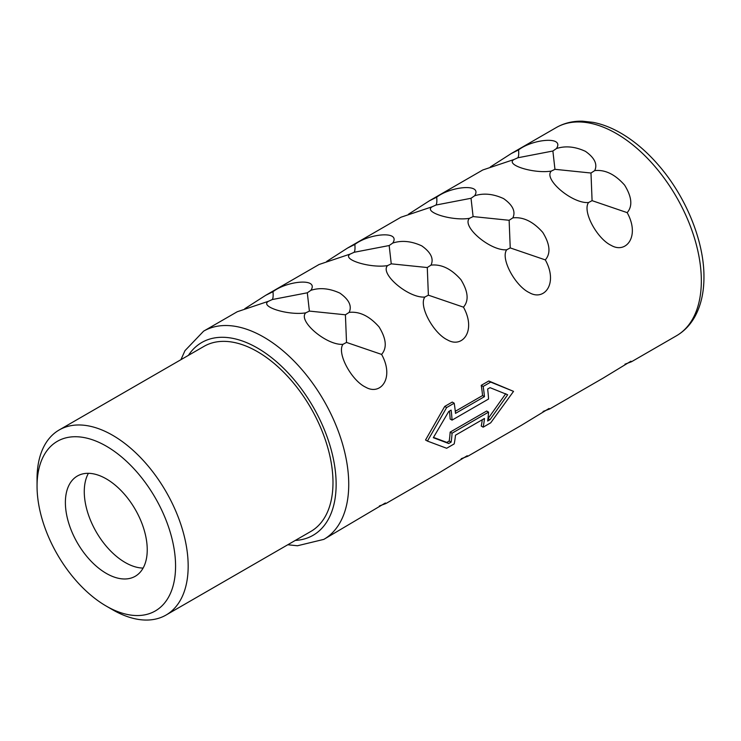 <?xml version="1.0" encoding="UTF-8"?>
<svg xmlns="http://www.w3.org/2000/svg" width="741" height="741" viewBox="0 0 741 741"><rect width="100%" height="100%" fill="white"/><g stroke="black" fill="none" stroke-linecap="round" stroke-linejoin="round"><path stroke-width="1.11" d="M88.401 473.314A57.881 33.419 -120 0 0 84.27 491.607A57.881 33.419 60 0 0 143.115 568.078M147.237 549.776A57.881 33.419 -120 0 0 121.978 491.524A57.881 33.419 -120 0 0 77.37 476.018A57.881 33.419 -120 0 0 65.384 502.518A57.881 33.419 60 0 0 90.652 560.77A57.881 33.419 60 0 0 135.251 576.276A57.881 33.419 60 0 0 147.237 549.776M175.571 566.133A97.951 56.557 60 0 1 106.315 606.119A97.951 56.557 60 0 1 37.05 486.161A97.951 56.557 60 0 1 106.315 446.165A97.951 56.557 60 0 1 175.571 566.133M59.178 429.975A106.861 61.698 60 0 1 141.522 458.596A106.861 61.698 60 0 1 188.168 566.133A106.861 61.698 60 0 1 166.04 615.049L310.859 531.436A106.861 61.698 60 0 0 332.987 482.521A106.861 61.698 -120 0 0 286.35 374.983A106.861 61.698 -120 0 0 204.007 346.362L59.178 429.975A106.861 61.698 60 0 0 37.05 478.89L37.05 486.161M166.04 615.049A106.861 61.698 60 0 1 112.604 609.76L106.315 606.119M425.547 439.987L444.711 406.429L446.647 407.55L427.437 441.08L425.547 439.987M455.289 411.311L482.558 395.564L484.457 396.657L455.493 413.385A122.886 70.951 -120 0 0 454.196 403.187L452.269 402.067L444.711 406.429M482.558 395.564A120.218 69.404 -120 0 0 481.233 385.348L483.16 386.459A122.886 70.951 -120 0 1 484.457 396.657M482.289 419.73A120.218 69.404 -120 0 1 481.233 426.066L483.16 427.177L490.718 422.815L513.541 391.368L488.791 380.985L481.233 385.348M180.934 359.672L184.981 350.66L203.618 331.153L237.24 311.748L268.474 301.272C259.072 306.589 288.425 315.731 305.737 312.85C297.502 320.946 326.901 345.76 343 344.306C336.525 352.966 351.549 380.587 365.6 387.154C380.633 395.99 394.703 377.993 381.596 354.411C387.191 347.955 386.339 338.785 379.049 326.901C369.444 316.074 359.478 311.229 349.141 312.396C352.132 306.052 349.057 299.633 339.906 293.13C329.541 288.351 319.871 287.415 310.896 290.315C319.26 277.653 286.999 280.83 272.984 291.704L265.704 295.307L244.789 308.719M265.704 295.307L319.093 264.481L350.336 254.015C340.925 259.331 370.278 268.474 387.599 265.593C379.355 273.688 408.754 298.503 424.862 297.039C418.378 305.7 433.411 333.32 447.453 339.897C462.486 348.724 476.556 330.736 463.458 307.154C469.053 300.698 468.201 291.528 460.902 279.644C451.297 268.807 441.33 263.972 430.993 265.13C433.985 258.794 430.91 252.375 421.768 245.873C411.394 241.094 401.724 240.149 392.749 243.057C401.113 230.386 368.851 233.572 354.837 244.447L347.566 248.05L326.642 261.462M347.566 248.05L400.955 217.224L432.188 206.758C422.787 212.074 452.14 221.216 469.451 218.336C461.217 226.431 490.616 251.245 506.714 249.782C500.24 258.442 515.264 286.063 529.315 292.63C544.348 301.467 558.408 283.479 545.311 259.896C550.906 253.441 550.054 244.271 542.755 232.387C533.149 221.55 523.183 216.715 512.855 217.873C515.847 211.537 512.763 205.109 503.621 198.616C493.256 193.836 483.586 192.892 474.611 195.791C482.965 183.129 450.713 186.315 436.69 197.18L429.419 200.792L408.495 214.205M429.419 200.792L482.808 169.967L514.041 159.5C504.64 164.817 533.992 173.959 551.304 171.078C543.07 179.165 572.469 203.988 588.567 202.525C582.093 211.185 597.116 238.806 611.168 245.373C626.201 254.209 640.27 236.222 627.173 212.639C632.758 206.183 631.906 197.013 624.617 185.13C615.011 174.292 605.045 169.457 594.708 170.615C597.7 164.27 594.625 157.852 585.473 151.359C575.109 146.57 565.439 145.634 556.463 148.533L552.879 151.016L517.829 157.777C518.691 156.555 518.932 153.943 518.552 149.923L511.281 153.535L490.357 166.947M518.552 149.923C532.566 139.049 564.827 135.872 556.463 148.533M487.967 418.637L490.042 419.647L507.659 394.768L490.042 387.663L487.634 389.044A122.886 70.951 -120 0 1 488.56 399.029L452.047 420.119L450.148 419.026A120.218 69.404 -120 0 0 449.463 411.088M310.896 290.315L307.311 292.797L272.262 299.549C273.123 298.336 273.364 295.715 272.984 291.704M349.141 312.396L345.417 314.795L309.386 311.09L307.311 292.797M381.596 354.411L346.519 342.425L345.417 314.795M346.519 342.425L343 344.306M309.386 311.09L305.737 312.85M272.262 299.549L268.474 301.272M392.749 243.057L389.173 245.54L354.115 252.292C354.976 251.079 355.217 248.457 354.837 244.447M430.993 265.13L427.279 267.538L391.248 263.833L389.173 245.54M463.458 307.154L428.381 295.168L427.279 267.538M428.381 295.168L424.862 297.039M391.248 263.833L387.599 265.593M354.115 252.292L350.336 254.015M474.611 195.791L471.026 198.282L435.967 205.035C436.829 203.812 437.07 201.2 436.69 197.18M512.855 217.873L509.132 220.281L473.101 216.576L471.026 198.282M545.311 259.896L510.234 247.911L509.132 220.281M510.234 247.911L506.714 249.782M473.101 216.576L469.451 218.336M435.967 205.035L432.188 206.758M594.708 170.615L590.985 173.024L554.953 169.319L552.879 151.016M627.173 212.639L592.087 200.654L590.985 173.024M592.087 200.654L588.567 202.525M554.953 169.319L551.304 171.078M517.829 157.777L514.041 159.5M513.541 391.368L490.718 382.097L483.16 386.459M488.791 380.985L490.718 382.097M379.383 505.955L385.922 503.528L385.366 502.991L323.836 539.374A120.218 69.404 60 0 0 348.733 484.336A120.218 69.404 60 0 0 296.261 363.359A120.218 69.404 60 0 0 203.618 331.153M461.235 458.698L467.775 456.271L467.219 455.734L439.311 472.702L385.922 503.528M543.088 411.44L549.637 409.004L549.072 408.467L521.164 425.445L467.775 456.271M624.95 364.183L631.489 361.747L630.934 361.21L603.017 378.188L549.637 409.004M490.042 419.647L487.634 421.036A122.886 70.951 -120 0 0 488.56 412.116L486.67 411.023L450.148 432.114A120.218 69.404 -120 0 1 449.203 441.015L446.804 442.405L433.504 437.403M488.124 418.545L505.77 393.675M483.16 427.177A122.886 70.951 -120 0 0 484.457 418.47L455.493 435.199A122.886 70.951 -120 0 1 454.196 443.905L446.647 448.268L427.437 441.08M454.196 403.187L446.647 407.55M449.203 441.015L451.121 442.118L448.713 443.507L433.318 437.69L448.713 411.514L451.121 410.134A122.886 70.951 -120 0 1 452.047 420.119M488.56 412.116L452.047 433.207A122.886 70.951 -120 0 1 451.121 442.118M446.804 442.405L448.713 443.507M450.148 432.114L452.047 433.207M188.418 355.356A111.307 64.263 60 0 1 276.967 362.136A111.307 64.263 60 0 1 336.136 484.336A111.307 64.263 60 0 1 295.279 540.439M511.271 153.535L556.232 127.582A120.218 69.404 60 0 1 648.866 159.787A120.218 69.404 60 0 1 701.338 280.765A120.218 69.404 60 0 1 676.44 335.793L631.489 361.747M556.232 127.582C564.114 123.08 572.895 120.95 582.565 121.191L593.208 122.367C602.637 124.219 612.149 127.98 621.727 133.639C634.796 141.411 647.069 151.924 658.536 165.197C685.99 196.708 704.219 241.27 703.95 277.125C703.959 292.241 701.005 305.292 695.086 316.287C690.455 324.734 684.249 331.236 676.44 335.793M287.795 544.755L297.447 545.765L323.836 539.374"/></g></svg>
